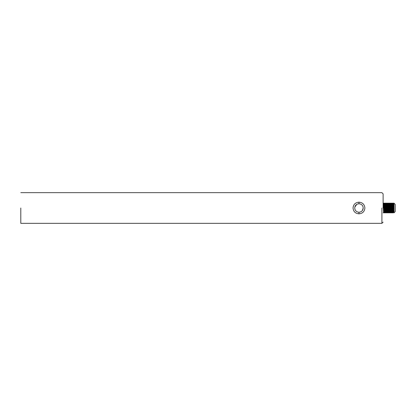 <?xml version="1.0" encoding="UTF-8"?>
<svg xmlns="http://www.w3.org/2000/svg" width="416" height="416" viewBox="0 0 416 416"><rect width="100%" height="100%" fill="white"/><g stroke="black" fill="none" stroke-linecap="round" stroke-linejoin="round"><path stroke-width="0.62" d="M358.613 203.788L357.365 204.09M356.772 204.391L354.848 207.059M353.064 208.395L353.054 207.735M353.059 207.652L353.324 206.216M362.424 210.434L363.194 207.99M362.388 205.514L362.019 205.072M358.966 203.772C364.577 204.043 364.572 211.957 358.966 212.228C353.361 211.947 353.361 204.048 358.966 203.772L358.966 202.176C362.575 202.488 364.546 204.428 364.884 208C364.551 211.567 362.58 213.512 358.966 213.824C355.358 213.502 353.382 211.562 353.049 208C353.387 204.433 355.358 202.493 358.966 202.176M381.914 208L381.914 223.34L381.914 208M20.8 208L20.8 223.34L20.8 208M383.12 208L383.12 193.872L383.12 208M383.12 212.831L383.604 212.831L383.12 203.169M383.365 208L383.604 203.169L384.088 203.169L384.571 212.831L384.088 212.831L383.604 203.169M383.848 208L383.604 212.831M384.332 208L384.571 203.169L385.055 203.169L385.538 212.831L385.055 212.831L384.571 203.169M384.816 208L384.571 212.831M385.294 208L385.538 203.169L386.022 203.169L386.506 212.831L386.022 212.831L385.538 203.169M385.778 208L385.538 212.831M386.261 208L386.506 203.169L386.989 203.169L387.473 212.831L386.989 212.831L386.506 203.169M386.745 208L386.506 212.831M387.228 208L387.473 203.169L387.951 203.169L388.435 212.831L387.951 212.831L387.473 203.169M387.712 208L387.473 212.831M388.196 208L388.435 203.169L388.918 203.169L389.402 212.831L388.918 212.831L388.435 203.169M388.679 208L388.435 212.831M389.241 205.582L389.402 203.169L389.886 203.169L390.369 212.831L389.886 212.831L389.402 203.169M389.563 210.418L389.402 212.831M390.208 205.582L390.369 203.169L390.853 203.169L391.336 212.831L390.853 212.831L390.369 203.169M390.53 210.418L390.369 212.831M391.175 205.582L391.336 203.169L391.82 203.169L392.304 212.831L391.82 212.831L391.336 203.169M391.498 210.418L391.336 212.831M392.142 205.582L392.304 203.169L392.782 203.169L393.266 212.831L392.782 212.831L392.304 203.169M392.465 210.418L392.304 212.831M393.104 205.582L393.266 203.169L393.994 203.169L393.994 212.831L393.266 203.169M393.427 210.418L393.266 212.831M389.241 210.418L389.724 210.418M390.208 210.418L390.692 210.418M391.175 210.418L391.659 210.418M392.142 210.418L392.626 210.418M393.104 210.418L393.588 210.418M389.563 205.582L389.163 205.582L389.163 208L389.646 208M390.13 208L390.608 208M391.092 208L391.576 208M392.059 208L392.543 208M393.026 208L393.51 208M390.047 205.582L390.53 205.582M391.014 205.582L391.498 205.582M391.981 205.582L392.465 205.582M392.943 205.582L393.427 205.582M393.994 203.169L395.2 204.376L395.2 211.624L393.994 212.831M358.966 213.824L358.966 212.228M383.12 222.128L381.914 223.34L20.8 223.34M383.12 193.872L381.914 192.66L20.8 192.66"/></g></svg>
